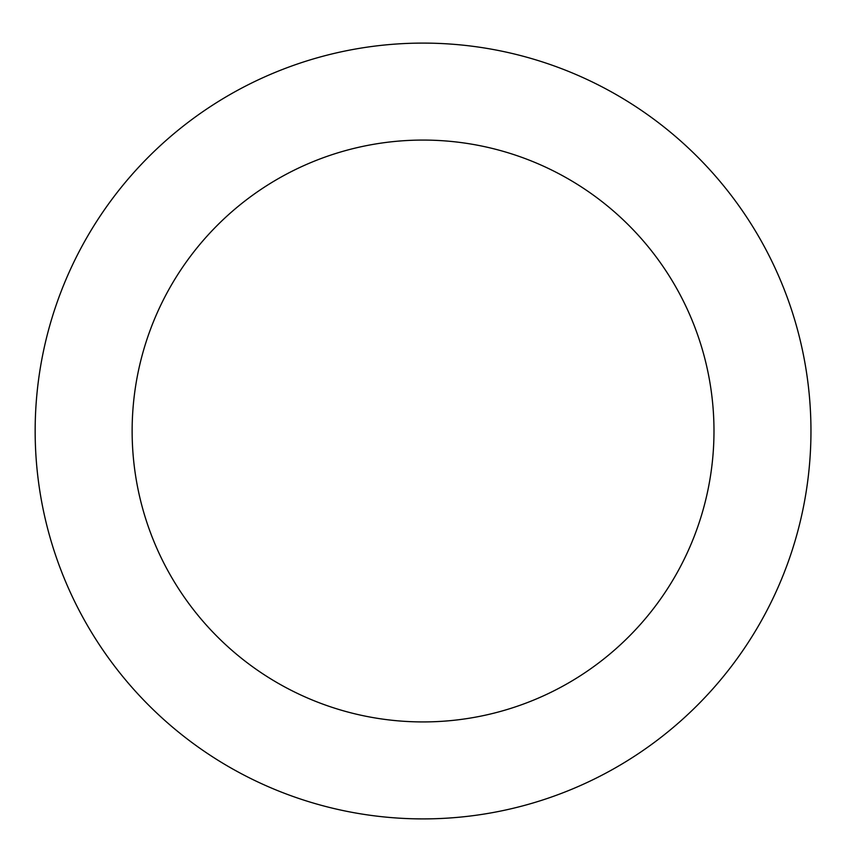 <?xml version="1.0" encoding="UTF-8"?>
<svg xmlns="http://www.w3.org/2000/svg" width="862" height="862" viewBox="0 0 862 862"><rect width="100%" height="100%" fill="white"/><g stroke="black" fill="none" stroke-linecap="round" stroke-linejoin="round"><path stroke-width="1.29" d="M423.059 43.1A387.9 387.9 0 0 0 35.159 431A387.9 387.9 0 0 0 423.059 818.9A387.9 387.9 0 0 0 810.959 431A387.9 387.9 0 0 0 423.059 43.1M423.059 140.075A290.925 290.925 0 0 1 713.984 431A290.925 290.925 0 0 1 423.059 721.925A290.925 290.925 0 0 1 132.134 431A290.925 290.925 0 0 1 423.059 140.075"/></g></svg>
